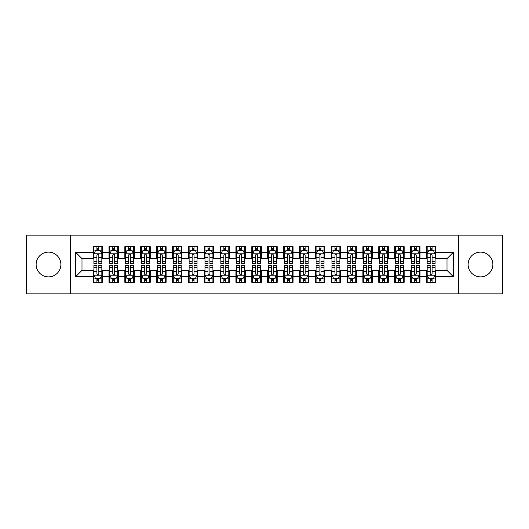 <?xml version="1.0" encoding="UTF-8"?>
<svg xmlns="http://www.w3.org/2000/svg" width="529" height="529" viewBox="0 0 529 529"><rect width="100%" height="100%" fill="white"/><g stroke="black" fill="none" stroke-linecap="round" stroke-linejoin="round"><path stroke-width="0.79" d="M480.491 252.121A12.379 12.379 0 0 0 468.112 264.5A12.379 12.379 0 0 0 480.491 276.879A12.379 12.379 0 0 0 492.869 264.5A12.379 12.379 0 0 0 480.491 252.121M48.509 252.121A12.379 12.379 0 0 0 36.131 264.5A12.379 12.379 0 0 0 48.509 276.879A12.379 12.379 0 0 0 60.888 264.5A12.379 12.379 0 0 0 48.509 252.121M458.59 293.859L502.55 293.859L502.55 235.141L458.59 235.141L458.59 293.859L70.41 293.859L70.41 235.141L26.45 235.141L26.45 293.859L70.41 293.859M458.59 235.141L70.41 235.141M75.647 276.72L75.647 252.28L93.104 252.28L93.104 258.628L81.995 258.628L81.995 270.372L75.647 276.72L93.104 276.72L93.104 282.354L102.626 282.354L102.626 276.72L108.974 276.72L108.974 282.354L118.496 282.354L118.496 276.72L124.844 276.72L124.844 282.354L134.366 282.354L134.366 276.72L140.714 276.72L140.714 282.354L150.236 282.354L150.236 276.72L156.584 276.72L156.584 282.354L166.106 282.354L166.106 276.72L172.454 276.72L172.454 282.354L181.976 282.354L181.976 276.72L188.324 276.72L188.324 282.354L197.846 282.354L197.846 276.72L204.194 276.72L204.194 282.354L213.716 282.354L213.716 276.72L220.064 276.72L220.064 282.354L229.586 282.354L229.586 276.72L235.934 276.72L235.934 282.354L245.456 282.354L245.456 276.72L251.804 276.72L251.804 282.354L261.326 282.354L261.326 276.72L267.674 276.72L267.674 282.354L277.196 282.354L277.196 276.72L283.544 276.72L283.544 282.354L293.066 282.354L293.066 276.72L299.414 276.72L299.414 282.354L308.936 282.354L308.936 276.72L315.284 276.72L315.284 282.354L324.806 282.354L324.806 276.72L331.154 276.72L331.154 282.354L340.676 282.354L340.676 276.72L347.024 276.72L347.024 282.354L356.546 282.354L356.546 276.72L362.894 276.72L362.894 282.354L372.416 282.354L372.416 276.72L378.764 276.72L378.764 282.354L388.286 282.354L388.286 276.72L394.634 276.72L394.634 282.354L404.156 282.354L404.156 276.72L410.504 276.72L410.504 282.354L420.026 282.354L420.026 276.72L426.374 276.72L426.374 282.354L435.896 282.354L435.896 270.372L447.005 270.372L447.005 258.628L435.896 258.628L435.896 252.28L453.353 252.28L453.353 276.72L435.896 276.72M435.896 252.28L435.896 246.646L426.374 246.646L426.374 252.28L420.026 252.28L420.026 246.646L410.504 246.646L410.504 252.28L404.156 252.28L404.156 246.646L394.634 246.646L394.634 252.28L388.286 252.28L388.286 246.646L378.764 246.646L378.764 252.28L372.416 252.28L372.416 246.646L362.894 246.646L362.894 252.28L356.546 252.28L356.546 246.646L347.024 246.646L347.024 252.28L340.676 252.28L340.676 246.646L331.154 246.646L331.154 252.28L324.806 252.28L324.806 246.646L315.284 246.646L315.284 252.28L308.936 252.28L308.936 246.646L299.414 246.646L299.414 252.28L293.066 252.28L293.066 246.646L283.544 246.646L283.544 252.28L277.196 252.28L277.196 246.646L267.674 246.646L267.674 252.28L261.326 252.28L261.326 246.646L251.804 246.646L251.804 252.28L245.456 252.28L245.456 246.646L235.934 246.646L235.934 252.28L229.586 252.28L229.586 246.646L220.064 246.646L220.064 252.28L213.716 252.28L213.716 246.646L204.194 246.646L204.194 252.28L197.846 252.28L197.846 246.646L188.324 246.646L188.324 252.28L181.976 252.28L181.976 246.646L172.454 246.646L172.454 252.28L166.106 252.28L166.106 246.646L156.584 246.646L156.584 252.28L150.236 252.28L150.236 246.646L140.714 246.646L140.714 252.28L134.366 252.28L134.366 246.646L124.844 246.646L124.844 252.28L118.496 252.28L118.496 246.646L108.974 246.646L108.974 252.28L102.626 252.28L102.626 246.646L93.104 246.646L93.104 252.28M420.026 276.72L420.026 270.372L426.374 270.372L426.374 276.72M453.353 252.28L447.005 258.628M404.156 276.72L404.156 270.372L410.504 270.372L410.504 276.72M426.374 252.28L426.374 258.628L420.026 258.628L420.026 252.28M388.286 276.72L388.286 270.372L394.634 270.372L394.634 276.72M410.504 252.28L410.504 258.628L404.156 258.628L404.156 252.28M372.416 276.72L372.416 270.372L378.764 270.372L378.764 276.72M394.634 252.28L394.634 258.628L388.286 258.628L388.286 252.28M356.546 276.72L356.546 270.372L362.894 270.372L362.894 276.72M378.764 252.28L378.764 258.628L372.416 258.628L372.416 252.28M340.676 276.72L340.676 270.372L347.024 270.372L347.024 276.72M362.894 252.28L362.894 258.628L356.546 258.628L356.546 252.28M324.806 276.72L324.806 270.372L331.154 270.372L331.154 276.72M347.024 252.28L347.024 258.628L340.676 258.628L340.676 252.28M308.936 276.72L308.936 270.372L315.284 270.372L315.284 276.72M331.154 252.28L331.154 258.628L324.806 258.628L324.806 252.28M293.066 276.72L293.066 270.372L299.414 270.372L299.414 276.72M315.284 252.28L315.284 258.628L308.936 258.628L308.936 252.28M277.196 276.72L277.196 270.372L283.544 270.372L283.544 276.72M299.414 252.28L299.414 258.628L293.066 258.628L293.066 252.28M261.326 276.72L261.326 270.372L267.674 270.372L267.674 276.72M283.544 252.28L283.544 258.628L277.196 258.628L277.196 252.28M245.456 276.72L245.456 270.372L251.804 270.372L251.804 276.72M267.674 252.28L267.674 258.628L261.326 258.628L261.326 252.28M229.586 276.72L229.586 270.372L235.934 270.372L235.934 276.72M251.804 252.28L251.804 258.628L245.456 258.628L245.456 252.28M213.716 276.72L213.716 270.372L220.064 270.372L220.064 276.72M235.934 252.28L235.934 258.628L229.586 258.628L229.586 252.28M197.846 276.72L197.846 270.372L204.194 270.372L204.194 276.72M220.064 252.28L220.064 258.628L213.716 258.628L213.716 252.28M181.976 276.72L181.976 270.372L188.324 270.372L188.324 276.72M204.194 252.28L204.194 258.628L197.846 258.628L197.846 252.28M166.106 276.72L166.106 270.372L172.454 270.372L172.454 276.72M188.324 252.28L188.324 258.628L181.976 258.628L181.976 252.28M150.236 276.72L150.236 270.372L156.584 270.372L156.584 276.72M172.454 252.28L172.454 258.628L166.106 258.628L166.106 252.28M134.366 276.72L134.366 270.372L140.714 270.372L140.714 276.72M156.584 252.28L156.584 258.628L150.236 258.628L150.236 252.28M118.496 276.72L118.496 270.372L124.844 270.372L124.844 276.72M140.714 252.28L140.714 258.628L134.366 258.628L134.366 252.28M102.626 276.72L102.626 270.372L108.974 270.372L108.974 276.72M124.844 252.28L124.844 258.628L118.496 258.628L118.496 252.28M81.995 270.372L93.104 270.372L93.104 276.72M108.974 252.28L108.974 258.628L102.626 258.628L102.626 252.28M426.374 250.614L427.168 250.614M435.103 250.614L435.896 250.614M410.504 250.614L411.298 250.614M419.233 250.614L420.026 250.614M394.634 250.614L395.428 250.614M403.363 250.614L404.156 250.614M378.764 250.614L379.558 250.614M387.493 250.614L388.286 250.614M362.894 250.614L363.688 250.614M371.623 250.614L372.416 250.614M347.024 250.614L347.817 250.614M355.752 250.614L356.546 250.614M331.154 250.614L331.947 250.614M339.882 250.614L340.676 250.614M315.284 250.614L316.077 250.614M324.012 250.614L324.806 250.614M299.414 250.614L300.207 250.614M308.142 250.614L308.936 250.614M283.544 250.614L284.337 250.614M292.272 250.614L293.066 250.614M267.674 250.614L268.468 250.614M276.402 250.614L277.196 250.614M251.804 250.614L252.597 250.614M260.533 250.614L261.326 250.614M235.934 250.614L236.727 250.614M244.662 250.614L245.456 250.614M220.064 250.614L220.857 250.614M228.792 250.614L229.586 250.614M204.194 250.614L204.988 250.614M212.923 250.614L213.716 250.614M188.324 250.614L189.118 250.614M197.053 250.614L197.846 250.614M172.454 250.614L173.248 250.614M181.183 250.614L181.976 250.614M156.584 250.614L157.377 250.614M165.312 250.614L166.106 250.614M140.714 250.614L141.507 250.614M149.442 250.614L150.236 250.614M124.844 250.614L125.638 250.614M133.572 250.614L134.366 250.614M108.974 250.614L109.767 250.614M117.703 250.614L118.496 250.614M93.104 250.614L93.897 250.614M101.832 250.614L102.626 250.614M93.104 278.386L93.897 278.386M101.832 278.386L102.626 278.386M108.974 278.386L109.767 278.386M117.703 278.386L118.496 278.386M124.844 278.386L125.638 278.386M133.572 278.386L134.366 278.386M140.714 278.386L141.507 278.386M149.442 278.386L150.236 278.386M156.584 278.386L157.377 278.386M165.312 278.386L166.106 278.386M172.454 278.386L173.248 278.386M181.183 278.386L181.976 278.386M188.324 278.386L189.118 278.386M197.053 278.386L197.846 278.386M204.194 278.386L204.988 278.386M212.923 278.386L213.716 278.386M220.064 278.386L220.857 278.386M228.792 278.386L229.586 278.386M235.934 278.386L236.727 278.386M244.662 278.386L245.456 278.386M251.804 278.386L252.597 278.386M260.533 278.386L261.326 278.386M267.674 278.386L268.468 278.386M276.402 278.386L277.196 278.386M283.544 278.386L284.337 278.386M292.272 278.386L293.066 278.386M299.414 278.386L300.207 278.386M308.142 278.386L308.936 278.386M315.284 278.386L316.077 278.386M324.012 278.386L324.806 278.386M331.154 278.386L331.947 278.386M339.882 278.386L340.676 278.386M347.024 278.386L347.817 278.386M355.752 278.386L356.546 278.386M362.894 278.386L363.688 278.386M371.623 278.386L372.416 278.386M378.764 278.386L379.558 278.386M387.493 278.386L388.286 278.386M394.634 278.386L395.428 278.386M403.363 278.386L404.156 278.386M410.504 278.386L411.298 278.386M419.233 278.386L420.026 278.386M426.374 278.386L427.168 278.386M435.103 278.386L435.896 278.386M75.647 252.28L81.995 258.628M447.005 270.372L453.353 276.72M98.817 248.709L96.913 248.709M101.832 261.557L98.817 261.557L98.817 263.548L101.832 263.548L101.832 253.867L100.245 250.693L95.485 250.693L93.897 253.867L93.897 263.548L96.913 263.548L96.913 261.557L93.897 261.557M93.897 253.867L93.897 246.646M101.832 253.867L101.832 246.646M96.913 250.693L96.913 246.646M98.817 246.646L98.817 250.693M98.817 261.557L98.817 255.057C98.182 253.834 97.548 253.834 96.913 255.057L96.913 261.557M98.817 250.614L96.913 250.614M96.913 280.291L98.817 280.291M93.897 267.443L96.913 267.443L96.913 265.452L93.897 265.452L93.897 275.133L95.485 278.307L100.245 278.307L101.832 275.133L101.832 265.452L98.817 265.452L98.817 267.443L101.832 267.443M101.832 275.133L101.832 282.354M93.897 275.133L93.897 282.354M98.817 278.307L98.817 282.354M96.913 282.354L96.913 278.307M96.913 267.443L96.913 273.943C97.548 275.166 98.182 275.166 98.817 273.943L98.817 267.443M96.913 278.386L98.817 278.386M114.687 248.709L112.783 248.709M117.703 261.557L114.687 261.557L114.687 263.548L117.703 263.548L117.703 253.867L116.115 250.693L111.355 250.693L109.767 253.867L109.767 263.548L112.783 263.548L112.783 261.557L109.767 261.557M109.767 253.867L109.767 246.646M117.703 253.867L117.703 246.646M112.783 250.693L112.783 246.646M114.687 246.646L114.687 250.693M114.687 261.557L114.687 255.057C114.052 253.834 113.418 253.834 112.783 255.057L112.783 261.557M114.687 250.614L112.783 250.614M130.557 248.709L128.653 248.709M133.572 261.557L130.557 261.557L130.557 263.548L133.572 263.548L133.572 253.867L131.986 250.693L127.225 250.693L125.638 253.867L125.638 263.548L128.653 263.548L128.653 261.557L125.638 261.557M125.638 253.867L125.638 246.646M133.572 253.867L133.572 246.646M128.653 250.693L128.653 246.646M130.557 246.646L130.557 250.693M130.557 261.557L130.557 255.057C129.922 253.834 129.288 253.834 128.653 255.057L128.653 261.557M130.557 250.614L128.653 250.614M112.783 280.291L114.687 280.291M109.767 267.443L112.783 267.443L112.783 265.452L109.767 265.452L109.767 275.133L111.355 278.307L116.115 278.307L117.703 275.133L117.703 265.452L114.687 265.452L114.687 267.443L117.703 267.443M117.703 275.133L117.703 282.354M109.767 275.133L109.767 282.354M114.687 278.307L114.687 282.354M112.783 282.354L112.783 278.307M112.783 267.443L112.783 273.943C113.418 275.166 114.052 275.166 114.687 273.943L114.687 267.443M112.783 278.386L114.687 278.386M128.653 280.291L130.557 280.291M125.638 267.443L128.653 267.443L128.653 265.452L125.638 265.452L125.638 275.133L127.225 278.307L131.986 278.307L133.572 275.133L133.572 265.452L130.557 265.452L130.557 267.443L133.572 267.443M133.572 275.133L133.572 282.354M125.638 275.133L125.638 282.354M130.557 278.307L130.557 282.354M128.653 282.354L128.653 278.307M128.653 267.443L128.653 273.943C129.288 275.166 129.922 275.166 130.557 273.943L130.557 267.443M128.653 278.386L130.557 278.386M146.427 248.709L144.523 248.709M149.442 261.557L146.427 261.557L146.427 263.548L149.442 263.548L149.442 253.867L147.856 250.693L143.095 250.693L141.507 253.867L141.507 263.548L144.523 263.548L144.523 261.557L141.507 261.557M141.507 253.867L141.507 246.646M149.442 253.867L149.442 246.646M144.523 250.693L144.523 246.646M146.427 246.646L146.427 250.693M146.427 261.557L146.427 255.057C145.792 253.834 145.158 253.834 144.523 255.057L144.523 261.557M146.427 250.614L144.523 250.614M162.297 248.709L160.393 248.709M165.312 261.557L162.297 261.557L162.297 263.548L165.312 263.548L165.312 253.867L163.726 250.693L158.965 250.693L157.377 253.867L157.377 263.548L160.393 263.548L160.393 261.557L157.377 261.557M157.377 253.867L157.377 246.646M165.312 253.867L165.312 246.646M160.393 250.693L160.393 246.646M162.297 246.646L162.297 250.693M162.297 261.557L162.297 255.057C161.662 253.834 161.028 253.834 160.393 255.057L160.393 261.557M162.297 250.614L160.393 250.614M144.523 280.291L146.427 280.291M141.507 267.443L144.523 267.443L144.523 265.452L141.507 265.452L141.507 275.133L143.095 278.307L147.856 278.307L149.442 275.133L149.442 265.452L146.427 265.452L146.427 267.443L149.442 267.443M149.442 275.133L149.442 282.354M141.507 275.133L141.507 282.354M146.427 278.307L146.427 282.354M144.523 282.354L144.523 278.307M144.523 267.443L144.523 273.943C145.158 275.166 145.792 275.166 146.427 273.943L146.427 267.443M144.523 278.386L146.427 278.386M160.393 280.291L162.297 280.291M157.377 267.443L160.393 267.443L160.393 265.452L157.377 265.452L157.377 275.133L158.965 278.307L163.726 278.307L165.312 275.133L165.312 265.452L162.297 265.452L162.297 267.443L165.312 267.443M165.312 275.133L165.312 282.354M157.377 275.133L157.377 282.354M162.297 278.307L162.297 282.354M160.393 282.354L160.393 278.307M160.393 267.443L160.393 273.943C161.028 275.166 161.662 275.166 162.297 273.943L162.297 267.443M160.393 278.386L162.297 278.386M178.167 248.709L176.263 248.709M181.183 261.557L178.167 261.557L178.167 263.548L181.183 263.548L181.183 253.867L179.596 250.693L174.834 250.693L173.248 253.867L173.248 263.548L176.263 263.548L176.263 261.557L173.248 261.557M173.248 253.867L173.248 246.646M181.183 253.867L181.183 246.646M176.263 250.693L176.263 246.646M178.167 246.646L178.167 250.693M178.167 261.557L178.167 255.057C177.532 253.834 176.898 253.834 176.263 255.057L176.263 261.557M178.167 250.614L176.263 250.614M176.263 280.291L178.167 280.291M173.248 267.443L176.263 267.443L176.263 265.452L173.248 265.452L173.248 275.133L174.834 278.307L179.596 278.307L181.183 275.133L181.183 265.452L178.167 265.452L178.167 267.443L181.183 267.443M181.183 275.133L181.183 282.354M173.248 275.133L173.248 282.354M178.167 278.307L178.167 282.354M176.263 282.354L176.263 278.307M176.263 267.443L176.263 273.943C176.898 275.166 177.532 275.166 178.167 273.943L178.167 267.443M176.263 278.386L178.167 278.386M194.037 248.709L192.133 248.709M197.053 261.557L194.037 261.557L194.037 263.548L197.053 263.548L197.053 253.867L195.466 250.693L190.704 250.693L189.118 253.867L189.118 263.548L192.133 263.548L192.133 261.557L189.118 261.557M189.118 253.867L189.118 246.646M197.053 253.867L197.053 246.646M192.133 250.693L192.133 246.646M194.037 246.646L194.037 250.693M194.037 261.557L194.037 255.057C193.402 253.834 192.768 253.834 192.133 255.057L192.133 261.557M194.037 250.614L192.133 250.614M192.133 280.291L194.037 280.291M189.118 267.443L192.133 267.443L192.133 265.452L189.118 265.452L189.118 275.133L190.704 278.307L195.466 278.307L197.053 275.133L197.053 265.452L194.037 265.452L194.037 267.443L197.053 267.443M197.053 275.133L197.053 282.354M189.118 275.133L189.118 282.354M194.037 278.307L194.037 282.354M192.133 282.354L192.133 278.307M192.133 267.443L192.133 273.943C192.768 275.166 193.402 275.166 194.037 273.943L194.037 267.443M192.133 278.386L194.037 278.386M209.907 248.709L208.003 248.709M212.923 261.557L209.907 261.557L209.907 263.548L212.923 263.548L212.923 253.867L211.336 250.693L206.575 250.693L204.988 253.867L204.988 263.548L208.003 263.548L208.003 261.557L204.988 261.557M204.988 253.867L204.988 246.646M212.923 253.867L212.923 246.646M208.003 250.693L208.003 246.646M209.907 246.646L209.907 250.693M209.907 261.557L209.907 255.057C209.272 253.834 208.638 253.834 208.003 255.057L208.003 261.557M209.907 250.614L208.003 250.614M225.777 248.709L223.873 248.709M228.792 261.557L225.777 261.557L225.777 263.548L228.792 263.548L228.792 253.867L227.206 250.693L222.444 250.693L220.857 253.867L220.857 263.548L223.873 263.548L223.873 261.557L220.857 261.557M220.857 253.867L220.857 246.646M228.792 253.867L228.792 246.646M223.873 250.693L223.873 246.646M225.777 246.646L225.777 250.693M225.777 261.557L225.777 255.057C225.142 253.834 224.508 253.834 223.873 255.057L223.873 261.557M225.777 250.614L223.873 250.614M241.647 248.709L239.743 248.709M244.662 261.557L241.647 261.557L241.647 263.548L244.662 263.548L244.662 253.867L243.076 250.693L238.314 250.693L236.727 253.867L236.727 263.548L239.743 263.548L239.743 261.557L236.727 261.557M236.727 253.867L236.727 246.646M244.662 253.867L244.662 246.646M239.743 250.693L239.743 246.646M241.647 246.646L241.647 250.693M241.647 261.557L241.647 255.057C241.012 253.834 240.378 253.834 239.743 255.057L239.743 261.557M241.647 250.614L239.743 250.614M257.517 248.709L255.613 248.709M260.533 261.557L257.517 261.557L257.517 263.548L260.533 263.548L260.533 253.867L258.946 250.693L254.184 250.693L252.597 253.867L252.597 263.548L255.613 263.548L255.613 261.557L252.597 261.557M252.597 253.867L252.597 246.646M260.533 253.867L260.533 246.646M255.613 250.693L255.613 246.646M257.517 246.646L257.517 250.693M257.517 261.557L257.517 255.057C256.882 253.834 256.248 253.834 255.613 255.057L255.613 261.557M257.517 250.614L255.613 250.614M273.387 248.709L271.483 248.709M276.402 261.557L273.387 261.557L273.387 263.548L276.402 263.548L276.402 253.867L274.816 250.693L270.054 250.693L268.468 253.867L268.468 263.548L271.483 263.548L271.483 261.557L268.468 261.557M268.468 253.867L268.468 246.646M276.402 253.867L276.402 246.646M271.483 250.693L271.483 246.646M273.387 246.646L273.387 250.693M273.387 261.557L273.387 255.057C272.752 253.834 272.118 253.834 271.483 255.057L271.483 261.557M273.387 250.614L271.483 250.614M289.257 248.709L287.353 248.709M292.272 261.557L289.257 261.557L289.257 263.548L292.272 263.548L292.272 253.867L290.685 250.693L285.924 250.693L284.337 253.867L284.337 263.548L287.353 263.548L287.353 261.557L284.337 261.557M284.337 253.867L284.337 246.646M292.272 253.867L292.272 246.646M287.353 250.693L287.353 246.646M289.257 246.646L289.257 250.693M289.257 261.557L289.257 255.057C288.622 253.834 287.988 253.834 287.353 255.057L287.353 261.557M289.257 250.614L287.353 250.614M305.127 248.709L303.223 248.709M308.142 261.557L305.127 261.557L305.127 263.548L308.142 263.548L308.142 253.867L306.555 250.693L301.794 250.693L300.207 253.867L300.207 263.548L303.223 263.548L303.223 261.557L300.207 261.557M300.207 253.867L300.207 246.646M308.142 253.867L308.142 246.646M303.223 250.693L303.223 246.646M305.127 246.646L305.127 250.693M305.127 261.557L305.127 255.057C304.492 253.834 303.858 253.834 303.223 255.057L303.223 261.557M305.127 250.614L303.223 250.614M320.997 248.709L319.093 248.709M324.012 261.557L320.997 261.557L320.997 263.548L324.012 263.548L324.012 253.867L322.425 250.693L317.664 250.693L316.077 253.867L316.077 263.548L319.093 263.548L319.093 261.557L316.077 261.557M316.077 253.867L316.077 246.646M324.012 253.867L324.012 246.646M319.093 250.693L319.093 246.646M320.997 246.646L320.997 250.693M320.997 261.557L320.997 255.057C320.362 253.834 319.728 253.834 319.093 255.057L319.093 261.557M320.997 250.614L319.093 250.614M336.867 248.709L334.963 248.709M339.882 261.557L336.867 261.557L336.867 263.548L339.882 263.548L339.882 253.867L338.296 250.693L333.534 250.693L331.947 253.867L331.947 263.548L334.963 263.548L334.963 261.557L331.947 261.557M331.947 253.867L331.947 246.646M339.882 253.867L339.882 246.646M334.963 250.693L334.963 246.646M336.867 246.646L336.867 250.693M336.867 261.557L336.867 255.057C336.232 253.834 335.598 253.834 334.963 255.057L334.963 261.557M336.867 250.614L334.963 250.614M208.003 280.291L209.907 280.291M204.988 267.443L208.003 267.443L208.003 265.452L204.988 265.452L204.988 275.133L206.575 278.307L211.336 278.307L212.923 275.133L212.923 265.452L209.907 265.452L209.907 267.443L212.923 267.443M212.923 275.133L212.923 282.354M204.988 275.133L204.988 282.354M209.907 278.307L209.907 282.354M208.003 282.354L208.003 278.307M208.003 267.443L208.003 273.943C208.638 275.166 209.272 275.166 209.907 273.943L209.907 267.443M208.003 278.386L209.907 278.386M223.873 280.291L225.777 280.291M220.857 267.443L223.873 267.443L223.873 265.452L220.857 265.452L220.857 275.133L222.444 278.307L227.206 278.307L228.792 275.133L228.792 265.452L225.777 265.452L225.777 267.443L228.792 267.443M228.792 275.133L228.792 282.354M220.857 275.133L220.857 282.354M225.777 278.307L225.777 282.354M223.873 282.354L223.873 278.307M223.873 267.443L223.873 273.943C224.508 275.166 225.142 275.166 225.777 273.943L225.777 267.443M223.873 278.386L225.777 278.386M239.743 280.291L241.647 280.291M236.727 267.443L239.743 267.443L239.743 265.452L236.727 265.452L236.727 275.133L238.314 278.307L243.076 278.307L244.662 275.133L244.662 265.452L241.647 265.452L241.647 267.443L244.662 267.443M244.662 275.133L244.662 282.354M236.727 275.133L236.727 282.354M241.647 278.307L241.647 282.354M239.743 282.354L239.743 278.307M239.743 267.443L239.743 273.943C240.378 275.166 241.012 275.166 241.647 273.943L241.647 267.443M239.743 278.386L241.647 278.386M255.613 280.291L257.517 280.291M252.597 267.443L255.613 267.443L255.613 265.452L252.597 265.452L252.597 275.133L254.184 278.307L258.946 278.307L260.533 275.133L260.533 265.452L257.517 265.452L257.517 267.443L260.533 267.443M260.533 275.133L260.533 282.354M252.597 275.133L252.597 282.354M257.517 278.307L257.517 282.354M255.613 282.354L255.613 278.307M255.613 267.443L255.613 273.943C256.248 275.166 256.882 275.166 257.517 273.943L257.517 267.443M255.613 278.386L257.517 278.386M271.483 280.291L273.387 280.291M268.468 267.443L271.483 267.443L271.483 265.452L268.468 265.452L268.468 275.133L270.054 278.307L274.816 278.307L276.402 275.133L276.402 265.452L273.387 265.452L273.387 267.443L276.402 267.443M276.402 275.133L276.402 282.354M268.468 275.133L268.468 282.354M273.387 278.307L273.387 282.354M271.483 282.354L271.483 278.307M271.483 267.443L271.483 273.943C272.118 275.166 272.752 275.166 273.387 273.943L273.387 267.443M271.483 278.386L273.387 278.386M287.353 280.291L289.257 280.291M284.337 267.443L287.353 267.443L287.353 265.452L284.337 265.452L284.337 275.133L285.924 278.307L290.685 278.307L292.272 275.133L292.272 265.452L289.257 265.452L289.257 267.443L292.272 267.443M292.272 275.133L292.272 282.354M284.337 275.133L284.337 282.354M289.257 278.307L289.257 282.354M287.353 282.354L287.353 278.307M287.353 267.443L287.353 273.943C287.988 275.166 288.622 275.166 289.257 273.943L289.257 267.443M287.353 278.386L289.257 278.386M303.223 280.291L305.127 280.291M300.207 267.443L303.223 267.443L303.223 265.452L300.207 265.452L300.207 275.133L301.794 278.307L306.555 278.307L308.142 275.133L308.142 265.452L305.127 265.452L305.127 267.443L308.142 267.443M308.142 275.133L308.142 282.354M300.207 275.133L300.207 282.354M305.127 278.307L305.127 282.354M303.223 282.354L303.223 278.307M303.223 267.443L303.223 273.943C303.858 275.166 304.492 275.166 305.127 273.943L305.127 267.443M303.223 278.386L305.127 278.386M319.093 280.291L320.997 280.291M316.077 267.443L319.093 267.443L319.093 265.452L316.077 265.452L316.077 275.133L317.664 278.307L322.425 278.307L324.012 275.133L324.012 265.452L320.997 265.452L320.997 267.443L324.012 267.443M324.012 275.133L324.012 282.354M316.077 275.133L316.077 282.354M320.997 278.307L320.997 282.354M319.093 282.354L319.093 278.307M319.093 267.443L319.093 273.943C319.728 275.166 320.362 275.166 320.997 273.943L320.997 267.443M319.093 278.386L320.997 278.386M334.963 280.291L336.867 280.291M331.947 267.443L334.963 267.443L334.963 265.452L331.947 265.452L331.947 275.133L333.534 278.307L338.296 278.307L339.882 275.133L339.882 265.452L336.867 265.452L336.867 267.443L339.882 267.443M339.882 275.133L339.882 282.354M331.947 275.133L331.947 282.354M336.867 278.307L336.867 282.354M334.963 282.354L334.963 278.307M334.963 267.443L334.963 273.943C335.598 275.166 336.232 275.166 336.867 273.943L336.867 267.443M334.963 278.386L336.867 278.386M352.737 248.709L350.833 248.709M355.752 261.557L352.737 261.557L352.737 263.548L355.752 263.548L355.752 253.867L354.166 250.693L349.404 250.693L347.817 253.867L347.817 263.548L350.833 263.548L350.833 261.557L347.817 261.557M347.817 253.867L347.817 246.646M355.752 253.867L355.752 246.646M350.833 250.693L350.833 246.646M352.737 246.646L352.737 250.693M352.737 261.557L352.737 255.057C352.102 253.834 351.468 253.834 350.833 255.057L350.833 261.557M352.737 250.614L350.833 250.614M350.833 280.291L352.737 280.291M347.817 267.443L350.833 267.443L350.833 265.452L347.817 265.452L347.817 275.133L349.404 278.307L354.166 278.307L355.752 275.133L355.752 265.452L352.737 265.452L352.737 267.443L355.752 267.443M355.752 275.133L355.752 282.354M347.817 275.133L347.817 282.354M352.737 278.307L352.737 282.354M350.833 282.354L350.833 278.307M350.833 267.443L350.833 273.943C351.468 275.166 352.102 275.166 352.737 273.943L352.737 267.443M350.833 278.386L352.737 278.386M368.607 248.709L366.703 248.709M371.623 261.557L368.607 261.557L368.607 263.548L371.623 263.548L371.623 253.867L370.036 250.693L365.274 250.693L363.688 253.867L363.688 263.548L366.703 263.548L366.703 261.557L363.688 261.557M363.688 253.867L363.688 246.646M371.623 253.867L371.623 246.646M366.703 250.693L366.703 246.646M368.607 246.646L368.607 250.693M368.607 261.557L368.607 255.057C367.972 253.834 367.338 253.834 366.703 255.057L366.703 261.557M368.607 250.614L366.703 250.614M366.703 280.291L368.607 280.291M363.688 267.443L366.703 267.443L366.703 265.452L363.688 265.452L363.688 275.133L365.274 278.307L370.036 278.307L371.623 275.133L371.623 265.452L368.607 265.452L368.607 267.443L371.623 267.443M371.623 275.133L371.623 282.354M363.688 275.133L363.688 282.354M368.607 278.307L368.607 282.354M366.703 282.354L366.703 278.307M366.703 267.443L366.703 273.943C367.338 275.166 367.972 275.166 368.607 273.943L368.607 267.443M366.703 278.386L368.607 278.386M384.477 248.709L382.573 248.709M387.493 261.557L384.477 261.557L384.477 263.548L387.493 263.548L387.493 253.867L385.906 250.693L381.144 250.693L379.558 253.867L379.558 263.548L382.573 263.548L382.573 261.557L379.558 261.557M379.558 253.867L379.558 246.646M387.493 253.867L387.493 246.646M382.573 250.693L382.573 246.646M384.477 246.646L384.477 250.693M384.477 261.557L384.477 255.057C383.842 253.834 383.208 253.834 382.573 255.057L382.573 261.557M384.477 250.614L382.573 250.614M382.573 280.291L384.477 280.291M379.558 267.443L382.573 267.443L382.573 265.452L379.558 265.452L379.558 275.133L381.144 278.307L385.906 278.307L387.493 275.133L387.493 265.452L384.477 265.452L384.477 267.443L387.493 267.443M387.493 275.133L387.493 282.354M379.558 275.133L379.558 282.354M384.477 278.307L384.477 282.354M382.573 282.354L382.573 278.307M382.573 267.443L382.573 273.943C383.208 275.166 383.842 275.166 384.477 273.943L384.477 267.443M382.573 278.386L384.477 278.386M400.347 248.709L398.443 248.709M403.363 261.557L400.347 261.557L400.347 263.548L403.363 263.548L403.363 253.867L401.776 250.693L397.014 250.693L395.428 253.867L395.428 263.548L398.443 263.548L398.443 261.557L395.428 261.557M395.428 253.867L395.428 246.646M403.363 253.867L403.363 246.646M398.443 250.693L398.443 246.646M400.347 246.646L400.347 250.693M400.347 261.557L400.347 255.057C399.712 253.834 399.078 253.834 398.443 255.057L398.443 261.557M400.347 250.614L398.443 250.614M398.443 280.291L400.347 280.291M395.428 267.443L398.443 267.443L398.443 265.452L395.428 265.452L395.428 275.133L397.014 278.307L401.776 278.307L403.363 275.133L403.363 265.452L400.347 265.452L400.347 267.443L403.363 267.443M403.363 275.133L403.363 282.354M395.428 275.133L395.428 282.354M400.347 278.307L400.347 282.354M398.443 282.354L398.443 278.307M398.443 267.443L398.443 273.943C399.078 275.166 399.712 275.166 400.347 273.943L400.347 267.443M398.443 278.386L400.347 278.386M416.217 248.709L414.313 248.709M419.233 261.557L416.217 261.557L416.217 263.548L419.233 263.548L419.233 253.867L417.646 250.693L412.885 250.693L411.298 253.867L411.298 263.548L414.313 263.548L414.313 261.557L411.298 261.557M411.298 253.867L411.298 246.646M419.233 253.867L419.233 246.646M414.313 250.693L414.313 246.646M416.217 246.646L416.217 250.693M416.217 261.557L416.217 255.057C415.582 253.834 414.948 253.834 414.313 255.057L414.313 261.557M416.217 250.614L414.313 250.614M414.313 280.291L416.217 280.291M411.298 267.443L414.313 267.443L414.313 265.452L411.298 265.452L411.298 275.133L412.885 278.307L417.646 278.307L419.233 275.133L419.233 265.452L416.217 265.452L416.217 267.443L419.233 267.443M419.233 275.133L419.233 282.354M411.298 275.133L411.298 282.354M416.217 278.307L416.217 282.354M414.313 282.354L414.313 278.307M414.313 267.443L414.313 273.943C414.948 275.166 415.582 275.166 416.217 273.943L416.217 267.443M414.313 278.386L416.217 278.386M432.087 248.709L430.183 248.709M435.103 261.557L432.087 261.557L432.087 263.548L435.103 263.548L435.103 253.867L433.516 250.693L428.755 250.693L427.168 253.867L427.168 263.548L430.183 263.548L430.183 261.557L427.168 261.557M427.168 253.867L427.168 246.646M435.103 253.867L435.103 246.646M430.183 250.693L430.183 246.646M432.087 246.646L432.087 250.693M432.087 261.557L432.087 255.057C431.452 253.834 430.818 253.834 430.183 255.057L430.183 261.557M432.087 250.614L430.183 250.614M430.183 280.291L432.087 280.291M427.168 267.443L430.183 267.443L430.183 265.452L427.168 265.452L427.168 275.133L428.755 278.307L433.516 278.307L435.103 275.133L435.103 265.452L432.087 265.452L432.087 267.443L435.103 267.443M435.103 275.133L435.103 282.354M427.168 275.133L427.168 282.354M432.087 278.307L432.087 282.354M430.183 282.354L430.183 278.307M430.183 267.443L430.183 273.943C430.818 275.166 431.452 275.166 432.087 273.943L432.087 267.443M430.183 278.386L432.087 278.386M101.793 253.788L93.937 253.788M93.897 250.885L95.392 250.885M100.338 250.885L101.832 250.885M96.913 257.306L93.897 257.306M101.832 257.306L98.817 257.306M98.817 249.721L96.913 249.721M93.937 275.212L101.793 275.212M101.832 278.115L100.338 278.115M95.392 278.115L93.897 278.115M98.817 271.694L101.832 271.694M93.897 271.694L96.913 271.694M96.913 279.279L98.817 279.279M117.663 253.788L109.807 253.788M109.767 250.885L111.262 250.885M116.208 250.885L117.703 250.885M112.783 257.306L109.767 257.306M117.703 257.306L114.687 257.306M114.687 249.721L112.783 249.721M133.533 253.788L125.677 253.788M125.638 250.885L127.132 250.885M132.078 250.885L133.572 250.885M128.653 257.306L125.638 257.306M133.572 257.306L130.557 257.306M130.557 249.721L128.653 249.721M109.807 275.212L117.663 275.212M117.703 278.115L116.208 278.115M111.262 278.115L109.767 278.115M114.687 271.694L117.703 271.694M109.767 271.694L112.783 271.694M112.783 279.279L114.687 279.279M125.677 275.212L133.533 275.212M133.572 278.115L132.078 278.115M127.132 278.115L125.638 278.115M130.557 271.694L133.572 271.694M125.638 271.694L128.653 271.694M128.653 279.279L130.557 279.279M149.403 253.788L141.547 253.788M141.507 250.885L143.002 250.885M147.948 250.885L149.442 250.885M144.523 257.306L141.507 257.306M149.442 257.306L146.427 257.306M146.427 249.721L144.523 249.721M165.273 253.788L157.417 253.788M157.377 250.885L158.872 250.885M163.818 250.885L165.312 250.885M160.393 257.306L157.377 257.306M165.312 257.306L162.297 257.306M162.297 249.721L160.393 249.721M141.547 275.212L149.403 275.212M149.442 278.115L147.948 278.115M143.002 278.115L141.507 278.115M146.427 271.694L149.442 271.694M141.507 271.694L144.523 271.694M144.523 279.279L146.427 279.279M157.417 275.212L165.273 275.212M165.312 278.115L163.818 278.115M158.872 278.115L157.377 278.115M162.297 271.694L165.312 271.694M157.377 271.694L160.393 271.694M160.393 279.279L162.297 279.279M181.143 253.788L173.287 253.788M173.248 250.885L174.742 250.885M179.688 250.885L181.183 250.885M176.263 257.306L173.248 257.306M181.183 257.306L178.167 257.306M178.167 249.721L176.263 249.721M173.287 275.212L181.143 275.212M181.183 278.115L179.688 278.115M174.742 278.115L173.248 278.115M178.167 271.694L181.183 271.694M173.248 271.694L176.263 271.694M176.263 279.279L178.167 279.279M197.013 253.788L189.157 253.788M189.118 250.885L190.612 250.885M195.558 250.885L197.053 250.885M192.133 257.306L189.118 257.306M197.053 257.306L194.037 257.306M194.037 249.721L192.133 249.721M189.157 275.212L197.013 275.212M197.053 278.115L195.558 278.115M190.612 278.115L189.118 278.115M194.037 271.694L197.053 271.694M189.118 271.694L192.133 271.694M192.133 279.279L194.037 279.279M212.883 253.788L205.027 253.788M204.988 250.885L206.482 250.885M211.428 250.885L212.923 250.885M208.003 257.306L204.988 257.306M212.923 257.306L209.907 257.306M209.907 249.721L208.003 249.721M228.753 253.788L220.897 253.788M220.857 250.885L222.352 250.885M227.298 250.885L228.792 250.885M223.873 257.306L220.857 257.306M228.792 257.306L225.777 257.306M225.777 249.721L223.873 249.721M244.623 253.788L236.767 253.788M236.727 250.885L238.222 250.885M243.168 250.885L244.662 250.885M239.743 257.306L236.727 257.306M244.662 257.306L241.647 257.306M241.647 249.721L239.743 249.721M260.493 253.788L252.637 253.788M252.597 250.885L254.092 250.885M259.038 250.885L260.533 250.885M255.613 257.306L252.597 257.306M260.533 257.306L257.517 257.306M257.517 249.721L255.613 249.721M276.363 253.788L268.507 253.788M268.468 250.885L269.962 250.885M274.908 250.885L276.402 250.885M271.483 257.306L268.468 257.306M276.402 257.306L273.387 257.306M273.387 249.721L271.483 249.721M292.233 253.788L284.377 253.788M284.337 250.885L285.832 250.885M290.778 250.885L292.272 250.885M287.353 257.306L284.337 257.306M292.272 257.306L289.257 257.306M289.257 249.721L287.353 249.721M308.103 253.788L300.247 253.788M300.207 250.885L301.702 250.885M306.648 250.885L308.142 250.885M303.223 257.306L300.207 257.306M308.142 257.306L305.127 257.306M305.127 249.721L303.223 249.721M323.973 253.788L316.117 253.788M316.077 250.885L317.572 250.885M322.518 250.885L324.012 250.885M319.093 257.306L316.077 257.306M324.012 257.306L320.997 257.306M320.997 249.721L319.093 249.721M339.843 253.788L331.987 253.788M331.947 250.885L333.442 250.885M338.388 250.885L339.882 250.885M334.963 257.306L331.947 257.306M339.882 257.306L336.867 257.306M336.867 249.721L334.963 249.721M205.027 275.212L212.883 275.212M212.923 278.115L211.428 278.115M206.482 278.115L204.988 278.115M209.907 271.694L212.923 271.694M204.988 271.694L208.003 271.694M208.003 279.279L209.907 279.279M220.897 275.212L228.753 275.212M228.792 278.115L227.298 278.115M222.352 278.115L220.857 278.115M225.777 271.694L228.792 271.694M220.857 271.694L223.873 271.694M223.873 279.279L225.777 279.279M236.767 275.212L244.623 275.212M244.662 278.115L243.168 278.115M238.222 278.115L236.727 278.115M241.647 271.694L244.662 271.694M236.727 271.694L239.743 271.694M239.743 279.279L241.647 279.279M252.637 275.212L260.493 275.212M260.533 278.115L259.038 278.115M254.092 278.115L252.597 278.115M257.517 271.694L260.533 271.694M252.597 271.694L255.613 271.694M255.613 279.279L257.517 279.279M268.507 275.212L276.363 275.212M276.402 278.115L274.908 278.115M269.962 278.115L268.468 278.115M273.387 271.694L276.402 271.694M268.468 271.694L271.483 271.694M271.483 279.279L273.387 279.279M284.377 275.212L292.233 275.212M292.272 278.115L290.778 278.115M285.832 278.115L284.337 278.115M289.257 271.694L292.272 271.694M284.337 271.694L287.353 271.694M287.353 279.279L289.257 279.279M300.247 275.212L308.103 275.212M308.142 278.115L306.648 278.115M301.702 278.115L300.207 278.115M305.127 271.694L308.142 271.694M300.207 271.694L303.223 271.694M303.223 279.279L305.127 279.279M316.117 275.212L323.973 275.212M324.012 278.115L322.518 278.115M317.572 278.115L316.077 278.115M320.997 271.694L324.012 271.694M316.077 271.694L319.093 271.694M319.093 279.279L320.997 279.279M331.987 275.212L339.843 275.212M339.882 278.115L338.388 278.115M333.442 278.115L331.947 278.115M336.867 271.694L339.882 271.694M331.947 271.694L334.963 271.694M334.963 279.279L336.867 279.279M355.713 253.788L347.857 253.788M347.817 250.885L349.312 250.885M354.258 250.885L355.752 250.885M350.833 257.306L347.817 257.306M355.752 257.306L352.737 257.306M352.737 249.721L350.833 249.721M347.857 275.212L355.713 275.212M355.752 278.115L354.258 278.115M349.312 278.115L347.817 278.115M352.737 271.694L355.752 271.694M347.817 271.694L350.833 271.694M350.833 279.279L352.737 279.279M371.583 253.788L363.727 253.788M363.688 250.885L365.182 250.885M370.128 250.885L371.623 250.885M366.703 257.306L363.688 257.306M371.623 257.306L368.607 257.306M368.607 249.721L366.703 249.721M363.727 275.212L371.583 275.212M371.623 278.115L370.128 278.115M365.182 278.115L363.688 278.115M368.607 271.694L371.623 271.694M363.688 271.694L366.703 271.694M366.703 279.279L368.607 279.279M387.453 253.788L379.597 253.788M379.558 250.885L381.052 250.885M385.998 250.885L387.493 250.885M382.573 257.306L379.558 257.306M387.493 257.306L384.477 257.306M384.477 249.721L382.573 249.721M379.597 275.212L387.453 275.212M387.493 278.115L385.998 278.115M381.052 278.115L379.558 278.115M384.477 271.694L387.493 271.694M379.558 271.694L382.573 271.694M382.573 279.279L384.477 279.279M403.323 253.788L395.467 253.788M395.428 250.885L396.922 250.885M401.868 250.885L403.363 250.885M398.443 257.306L395.428 257.306M403.363 257.306L400.347 257.306M400.347 249.721L398.443 249.721M395.467 275.212L403.323 275.212M403.363 278.115L401.868 278.115M396.922 278.115L395.428 278.115M400.347 271.694L403.363 271.694M395.428 271.694L398.443 271.694M398.443 279.279L400.347 279.279M419.193 253.788L411.337 253.788M411.298 250.885L412.792 250.885M417.738 250.885L419.233 250.885M414.313 257.306L411.298 257.306M419.233 257.306L416.217 257.306M416.217 249.721L414.313 249.721M411.337 275.212L419.193 275.212M419.233 278.115L417.738 278.115M412.792 278.115L411.298 278.115M416.217 271.694L419.233 271.694M411.298 271.694L414.313 271.694M414.313 279.279L416.217 279.279M435.063 253.788L427.207 253.788M427.168 250.885L428.662 250.885M433.608 250.885L435.103 250.885M430.183 257.306L427.168 257.306M435.103 257.306L432.087 257.306M432.087 249.721L430.183 249.721M427.207 275.212L435.063 275.212M435.103 278.115L433.608 278.115M428.662 278.115L427.168 278.115M432.087 271.694L435.103 271.694M427.168 271.694L430.183 271.694M430.183 279.279L432.087 279.279"/></g></svg>
